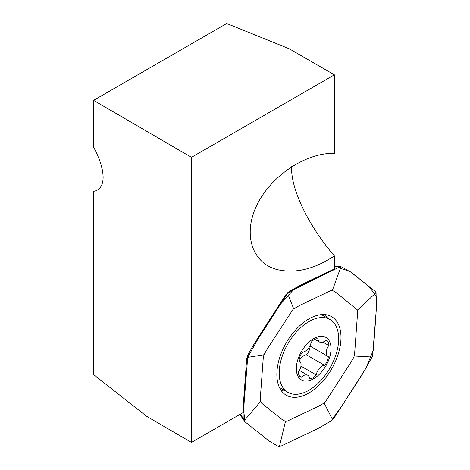 <?xml version="1.0" encoding="UTF-8"?>
<svg xmlns="http://www.w3.org/2000/svg" width="470" height="470" viewBox="0 0 470 470"><rect width="100%" height="100%" fill="white"/><g stroke="black" fill="none" stroke-linecap="round" stroke-linejoin="round"><path stroke-width="0.7" d="M311.122 342.401A8.513 4.912 -60 0 1 302.798 352.077A8.513 4.912 120 0 0 299.084 360.778A8.513 4.912 120 0 1 299.29 360.884A8.513 4.912 120 0 1 298.567 371.835A8.513 4.912 120 0 0 300.283 376.664A8.513 4.912 120 0 0 301.634 377.058A8.513 4.912 -60 0 1 307.721 375.254A8.513 4.912 -60 0 1 309.448 378.444A8.513 4.912 120 0 0 316.222 374.966A8.513 4.912 -60 0 1 324.553 365.284A8.513 4.912 120 0 0 328.266 356.583A8.513 4.912 -60 0 1 328.06 356.477A8.513 4.912 -60 0 1 328.777 345.526A8.513 4.912 120 0 0 327.067 340.697A8.513 4.912 120 0 0 325.716 340.304A8.513 4.912 120 0 1 319.629 342.107A8.513 4.912 120 0 1 317.902 338.917A8.513 4.912 120 0 0 311.122 342.401M328.195 361.254A24.528 14.165 -60 0 1 298.197 376.658A24.528 14.165 -60 0 1 314.63 338.13A24.528 14.165 -60 0 1 328.195 361.254M299.261 360.872A8.513 4.912 -60 0 1 306.381 354.797L324.553 365.284M300.947 366.142L316.222 374.966M306.381 354.797A8.513 4.912 -60 0 0 310.094 346.102A8.513 4.912 -60 0 1 309.912 346.002L328.06 356.477M322.937 342.148L328.777 345.526M299.267 375.695L301.634 377.058M287.899 392.356A42.053 24.281 -60 0 1 287.899 343.799A42.053 24.281 -60 0 1 329.952 319.518A42.053 24.281 -60 0 1 333.818 360.343A42.053 24.281 -60 0 1 287.899 392.356L280.261 387.944A42.053 24.281 -60 0 1 279.374 387.392M321.386 314.624A42.053 24.281 -60 0 1 322.308 315.112L329.952 319.518M191.454 442.417L243.337 412.46A583.67 336.984 -60 0 1 243.384 403.889L246.65 358.963L248.054 354.621A583.67 336.984 -60 0 1 255.474 341.725L285.466 295.154L288.621 291.976A583.67 336.984 -60 0 1 300.994 284.838L334.382 268.94L334.382 255.927C314.025 269.404 294.749 273.904 276.554 269.433C251.403 262.448 242.737 233.214 257.26 204.356C271.513 175.457 306.152 152.55 334.382 153.361L334.382 74.83L289.285 48.798L226.71 23.5L93.589 100.357L191.454 157.35L191.454 442.417L146.552 416.267L93.589 374.59L93.589 191.355C99.828 190.174 103.006 185.497 103.118 177.331C103.006 168.977 99.828 158.901 93.589 147.11L93.589 100.357M334.382 255.927C308.296 225.671 290.431 188.335 291.664 166.674M191.454 157.35L334.382 74.83M339.698 266.989L334.382 266.66M340.914 266.801L339.287 267.189L302.057 284.955L287.675 293.556M287.84 292.51L288.562 292.81M247.708 357.276L257.513 339.863L286.571 294.772L285.889 294.537M247.684 355.314L248.266 355.919M240.511 414.094L243.995 419.716M279.456 446.465L278.058 446.283L268.958 440.936L245.111 421.907L244.247 420.656L243.93 418.935L244.024 403.953L247.708 357.271M247.367 358.68L246.744 358.193M244.647 421.373L244.294 420.873M331.444 420.779L318.061 428.493L281.148 446.036L279.468 446.477M331.444 420.785L334.123 417.906L362.705 373.762L372.604 356.025M357.341 310.412L376.071 292.64L376.3 309.372L372.61 356.025L353.922 357.065L354.603 353.91L357.282 317.003L357.218 309.748L336.391 292.792L332.402 290.419L330.945 290.578L299.39 305.582L293.068 309.325L267.971 347.865L263.923 354.809L263.247 357.97L260.562 394.87L260.503 401.468L244.212 420.703M341.59 266.895L351.349 272.459L375.219 291.4L376.047 292.64M325.117 314.624A44.627 25.762 -60 0 1 327.602 318.161M285.549 390.999A44.627 25.762 -60 0 1 281.242 390.617M287.675 293.527L293.65 308.778M332.396 290.419L340.932 266.76M287.634 293.544L286.565 294.772M247.678 357.394L263.923 354.774M279.45 446.5L285.449 421.455L287.84 420.856L318.46 406.274L324.141 403.06L326.315 400.405L349.862 363.997L353.922 357.065M260.503 401.468L261.72 403.278L281.471 419.058L285.449 421.455M332.607 419.728L324.141 403.06M288.327 339.446A45.355 26.185 -60 0 1 330.745 316.204A45.355 26.185 -60 0 1 331.603 369.032A45.355 26.185 -60 0 1 285.425 394.7A45.355 26.185 -60 0 1 288.327 339.446M268.693 440.754L269.668 441.424M278.269 446.359L281.624 445.86M317.156 428.969L319.436 427.765M331.15 420.997L343.123 404.036L365.883 368.351L373.392 349.974L376.018 314.054L376.411 296.576L369.05 286.488L349.715 271.308L338.212 267.677L293.497 289.761L280.555 304.09L269.099 321.797M262.078 332.637L255.516 343.112M249.535 353.493L247.161 360.231M245.704 380.124L244.124 401.762L243.895 412.29L244.988 421.772M314.782 339.311L319.629 342.107M299.431 370.466L307.721 375.254M239.841 414.481L244.588 421.296M340.92 266.784L334.382 266.232"/></g></svg>
